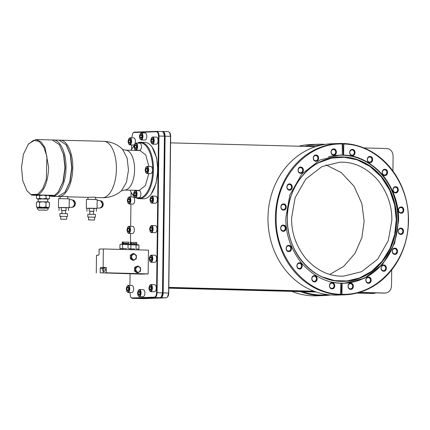 <?xml version="1.0" encoding="UTF-8"?>
<svg xmlns="http://www.w3.org/2000/svg" width="430" height="430" viewBox="0 0 430 430"><rect width="100%" height="100%" fill="white"/><g stroke="black" fill="none" stroke-linecap="round" stroke-linejoin="round"><path stroke-width="0.64" d="M322.376 276.958L334.755 280.607L347.015 280.951L359.469 277.995L371.595 271.357L382.114 261.241L389.983 248.524L394.665 234.538L396.245 219.623L394.67 204.922L389.655 190.114L381.173 176.768L369.918 166.378L357.131 159.836L344.269 157.24L331.412 158.154L318.345 162.889M122.507 149.178C122.754 149.559 123.786 149.887 125.592 150.151A19.952 9.503 91.5 0 1 134.585 169.759A19.952 9.503 91.5 0 1 124.829 190.033A19.952 9.503 91.5 0 1 124.549 190.038L121.41 190.845L126.479 182.277L128.473 170.14L127.119 158.025L122.512 149.183C117.207 144.211 110.929 141.588 103.689 141.309A28.213 13.443 91.5 0 1 116.401 169.038A28.213 13.443 91.5 0 1 102.603 197.719A28.213 13.443 91.5 0 1 102.211 197.719L95.675 197.547M40.737 210.109L44.93 210.007L40.737 210.109M342.242 143.502L343.527 143.496A75.712 66.537 -92 0 1 408.5 219.225A75.712 66.537 -92 0 1 344.629 294.824L337.201 295.087A75.712 66.537 -92 0 1 333.599 295.104A75.712 66.537 -92 0 1 267.976 219.725A75.712 66.537 -92 0 1 331.847 143.754L339.275 143.491A75.712 66.537 -92 0 1 342.226 143.464L342.355 155.042L339.958 155.063L319.915 160.041L301.742 174.118L289.815 195.005L285.864 217.671C285.488 233.941 290.728 249.104 301.591 263.16C313.416 276.178 326.483 282.87 340.791 283.225L340.657 294.244C305.59 293.943 274.802 257.258 276.184 217.419C275.775 177.531 307.439 142.486 342.49 144.023M342.893 143.518L343.296 155.085L343.656 155.074C357.97 155.429 371.031 162.115 382.856 175.139C393.719 189.195 398.965 204.357 398.583 220.628L394.632 243.294L382.705 264.181L364.533 278.258L344.489 283.236L341.732 283.273L341.044 294.878L340.377 294.819A75.712 66.537 -92 0 1 275.404 219.09A75.712 66.537 -92 0 1 339.275 143.491M322.822 144.781L307.031 146.431M325.225 144.367A75.712 66.537 88 0 0 322.172 144.211A75.712 66.537 88 0 0 318.576 144.227A75.712 66.537 88 0 0 304.789 146.372M300.548 291.621A75.712 66.537 88 0 0 320.323 295.571A75.712 66.537 88 0 0 323.924 295.555A75.712 66.537 88 0 0 330.546 294.942M328.122 294.706L320.603 294.996C314.481 294.829 308.487 293.722 302.623 291.674L316.276 292.029M400.615 228.706A2.585 2.268 -92 0 1 402.856 231.281A2.585 2.268 -92 0 1 400.674 233.872A2.585 2.268 -92 0 1 400.55 233.872A2.585 2.268 -92 0 1 398.314 231.297A2.585 2.268 -92 0 1 400.491 228.706A2.585 2.268 -92 0 1 400.615 228.706M400.873 207.529A2.585 2.268 -92 0 1 403.114 210.103A2.585 2.268 -92 0 1 400.932 212.694A2.585 2.268 -92 0 1 400.808 212.694A2.585 2.268 -92 0 1 398.572 210.125A2.585 2.268 -92 0 1 400.749 207.529A2.585 2.268 -92 0 1 400.873 207.529M343.296 155.085L342.355 155.042M291.879 291.389A75.712 66.537 88 0 0 312.244 295.813L313.529 295.813M318.576 144.227L311.143 144.485A75.712 66.537 88 0 0 298.931 146.216M340.426 283.236L341.732 283.273M400.916 228.163C404.447 228.083 404.367 234.662 400.835 234.393C397.304 234.474 397.385 227.895 400.916 228.163M401.174 206.986C404.705 206.905 404.625 213.484 401.099 213.215C397.562 213.296 397.642 206.722 401.174 206.986M333.771 148.936C337.303 148.855 337.222 155.434 333.691 155.166C330.159 155.246 330.24 148.673 333.771 148.936M333.406 154.644A2.585 2.268 88 0 0 333.529 154.644A2.585 2.268 88 0 0 335.712 152.053A2.585 2.268 88 0 0 333.47 149.479A2.585 2.268 88 0 0 333.347 149.479A2.585 2.268 88 0 0 331.17 152.075A2.585 2.268 88 0 0 333.406 154.644M315.98 155.015C319.512 154.934 319.436 161.513 315.905 161.245C312.368 161.331 312.449 154.752 315.98 155.015M315.62 160.723A2.585 2.268 88 0 0 315.744 160.723A2.585 2.268 88 0 0 317.921 158.132A2.585 2.268 88 0 0 315.679 155.558A2.585 2.268 88 0 0 315.561 155.558A2.585 2.268 88 0 0 313.379 158.154A2.585 2.268 88 0 0 315.62 160.723M300.763 167.071C304.3 166.99 304.22 173.564 300.688 173.301C297.151 173.381 297.232 166.802 300.763 167.071M300.403 172.779A2.585 2.268 88 0 0 300.527 172.779A2.585 2.268 88 0 0 302.704 170.183A2.585 2.268 88 0 0 300.468 167.614A2.585 2.268 88 0 0 300.344 167.614A2.585 2.268 88 0 0 298.162 170.205A2.585 2.268 88 0 0 300.403 172.779M289.61 183.916C293.142 183.836 293.067 190.415 289.535 190.146C285.998 190.227 286.079 183.648 289.61 183.916M289.25 189.625A2.585 2.268 88 0 0 289.374 189.625A2.585 2.268 88 0 0 291.551 187.028A2.585 2.268 88 0 0 289.309 184.459A2.585 2.268 88 0 0 289.191 184.459A2.585 2.268 88 0 0 287.009 187.05A2.585 2.268 88 0 0 289.25 189.625M283.612 203.906C287.143 203.825 287.063 210.404 283.537 210.136C280 210.216 280.081 203.637 283.612 203.906M283.246 209.614A2.585 2.268 88 0 0 283.37 209.614A2.585 2.268 88 0 0 285.552 207.018A2.585 2.268 88 0 0 283.311 204.449A2.585 2.268 88 0 0 283.187 204.449A2.585 2.268 88 0 0 281.01 207.04A2.585 2.268 88 0 0 283.246 209.614M283.354 225.083C286.885 225.003 286.805 231.576 283.273 231.313C279.742 231.394 279.822 224.815 283.354 225.083M282.988 230.792A2.585 2.268 88 0 0 283.112 230.792A2.585 2.268 88 0 0 285.294 228.196A2.585 2.268 88 0 0 283.053 225.626A2.585 2.268 88 0 0 282.929 225.626A2.585 2.268 88 0 0 280.752 228.217A2.585 2.268 88 0 0 282.988 230.792M288.858 245.374C292.395 245.293 292.314 251.873 288.783 251.604C285.251 251.684 285.332 245.105 288.858 245.374M288.498 251.082A2.585 2.268 88 0 0 288.621 251.082A2.585 2.268 88 0 0 290.798 248.486A2.585 2.268 88 0 0 288.562 245.917A2.585 2.268 88 0 0 288.439 245.917A2.585 2.268 88 0 0 286.256 248.508A2.585 2.268 88 0 0 288.498 251.082M299.597 262.794C303.129 262.714 303.048 269.287 299.517 269.024C295.985 269.105 296.066 262.526 299.597 262.794M299.232 268.503A2.585 2.268 88 0 0 299.355 268.503A2.585 2.268 88 0 0 301.537 265.907A2.585 2.268 88 0 0 299.296 263.337A2.585 2.268 88 0 0 299.173 263.337A2.585 2.268 88 0 0 296.996 265.928A2.585 2.268 88 0 0 299.232 268.503M314.507 275.635C318.039 275.555 317.958 282.134 314.432 281.865C310.895 281.946 310.976 275.367 314.507 275.635M314.147 281.344A2.585 2.268 88 0 0 314.265 281.344A2.585 2.268 88 0 0 316.448 278.753A2.585 2.268 88 0 0 314.206 276.178A2.585 2.268 88 0 0 314.083 276.178A2.585 2.268 88 0 0 311.906 278.769A2.585 2.268 88 0 0 314.147 281.344M332.137 282.644C335.669 282.564 335.588 289.143 332.057 288.874C328.525 288.955 328.606 282.376 332.137 282.644M331.772 288.353A2.585 2.268 88 0 0 331.895 288.353A2.585 2.268 88 0 0 334.078 285.756A2.585 2.268 88 0 0 331.836 283.187A2.585 2.268 88 0 0 331.713 283.187A2.585 2.268 88 0 0 329.536 285.778A2.585 2.268 88 0 0 331.772 288.353M350.756 283.133C354.288 283.048 354.207 289.627 350.681 289.363C347.144 289.444 347.225 282.865 350.756 283.133M350.396 288.842A2.585 2.268 88 0 0 350.514 288.842A2.585 2.268 88 0 0 352.697 286.246A2.585 2.268 88 0 0 350.455 283.676A2.585 2.268 88 0 0 350.332 283.676A2.585 2.268 88 0 0 348.155 286.267A2.585 2.268 88 0 0 350.396 288.842M368.542 277.054C372.079 276.968 371.998 283.547 368.467 283.284C364.936 283.365 365.016 276.786 368.542 277.054M368.182 282.763A2.585 2.268 88 0 0 368.306 282.757A2.585 2.268 88 0 0 370.483 280.166A2.585 2.268 88 0 0 368.247 277.592A2.585 2.268 88 0 0 368.123 277.597A2.585 2.268 88 0 0 365.941 280.188A2.585 2.268 88 0 0 368.182 282.763M383.759 264.998C387.296 264.918 387.215 271.497 383.684 271.228C380.152 271.308 380.227 264.735 383.759 264.998M383.399 270.707A2.585 2.268 88 0 0 383.522 270.707A2.585 2.268 88 0 0 385.699 268.116A2.585 2.268 88 0 0 383.463 265.541A2.585 2.268 88 0 0 383.34 265.541A2.585 2.268 88 0 0 381.157 268.137A2.585 2.268 88 0 0 383.399 270.707M394.912 248.153C398.449 248.072 398.368 254.651 394.837 254.383C391.305 254.463 391.386 247.884 394.912 248.153M394.552 253.861A2.585 2.268 88 0 0 394.675 253.861A2.585 2.268 88 0 0 396.852 251.27A2.585 2.268 88 0 0 394.616 248.696A2.585 2.268 88 0 0 394.493 248.696A2.585 2.268 88 0 0 392.31 251.287A2.585 2.268 88 0 0 394.552 253.861M395.664 186.695C399.196 186.615 399.121 193.194 395.589 192.925C392.052 193.005 392.133 186.426 395.664 186.695M395.304 192.403A2.585 2.268 88 0 0 395.428 192.403A2.585 2.268 88 0 0 397.605 189.813A2.585 2.268 88 0 0 395.363 187.238A2.585 2.268 88 0 0 395.245 187.238A2.585 2.268 88 0 0 393.063 189.829A2.585 2.268 88 0 0 395.304 192.403M384.931 169.275C388.462 169.194 388.381 175.773 384.855 175.504C381.319 175.585 381.399 169.011 384.931 169.275M384.565 174.983A2.585 2.268 88 0 0 384.689 174.983A2.585 2.268 88 0 0 386.871 172.392A2.585 2.268 88 0 0 384.63 169.818A2.585 2.268 88 0 0 384.506 169.818A2.585 2.268 88 0 0 382.329 172.414A2.585 2.268 88 0 0 384.565 174.983M370.015 156.434C373.552 156.353 373.471 162.932 369.94 162.664C366.408 162.744 366.489 156.165 370.015 156.434M369.655 162.142A2.585 2.268 88 0 0 369.779 162.142A2.585 2.268 88 0 0 371.961 159.546A2.585 2.268 88 0 0 369.719 156.977A2.585 2.268 88 0 0 369.596 156.977A2.585 2.268 88 0 0 367.419 159.568A2.585 2.268 88 0 0 369.655 162.142M352.39 149.425C355.922 149.344 355.841 155.923 352.315 155.655C348.778 155.735 348.859 149.156 352.39 149.425M352.025 155.133A2.585 2.268 88 0 0 352.148 155.133A2.585 2.268 88 0 0 354.331 152.542A2.585 2.268 88 0 0 352.089 149.968A2.585 2.268 88 0 0 351.966 149.968A2.585 2.268 88 0 0 349.789 152.559A2.585 2.268 88 0 0 352.025 155.133M138.267 290.379L139.395 289.519L143.238 289.621C144.26 289.809 144.813 290.976 144.894 293.12C144.76 295.276 144.179 296.48 143.152 296.743L139.261 296.641L138.127 295.722L137.503 293.126L138.267 290.379L139.057 289.89C139.976 290.046 140.47 291.088 140.54 293.018C140.422 294.953 139.906 296.034 138.981 296.254L138.127 295.722M139.395 289.519C140.427 289.696 140.981 290.863 141.051 293.018C140.927 295.184 140.347 296.394 139.309 296.641L139.261 296.641M127.001 286.219L128.129 285.364L131.967 285.461C132.994 285.649 133.542 286.815 133.623 288.965C133.494 291.115 132.913 292.325 131.881 292.583L127.989 292.486L126.861 291.567L126.232 288.965L127.001 286.219L127.791 285.735C128.71 285.891 129.204 286.934 129.269 288.863C129.156 290.798 128.635 291.873 127.71 292.094L126.861 291.567M128.129 285.364C129.156 285.536 129.709 286.702 129.785 288.863C129.656 291.029 129.075 292.239 128.043 292.486L127.989 292.486M149.651 285.418L150.779 284.563L154.617 284.66C155.644 284.848 156.192 286.014 156.273 288.164C156.144 290.315 155.563 291.524 154.531 291.782L150.64 291.685L149.511 290.766L148.882 288.164L149.651 285.418L150.441 284.934C151.36 285.09 151.854 286.133 151.919 288.062C151.806 289.997 151.285 291.072 150.36 291.293L149.511 290.766M150.779 284.563C151.806 284.735 152.36 285.902 152.435 288.062C152.306 290.228 151.725 291.438 150.694 291.685L150.64 291.685M150.011 255.979L151.14 255.124L154.977 255.226C156.004 255.409 156.552 256.581 156.633 258.726C156.499 260.881 155.918 262.085 154.891 262.348L151 262.246L149.871 261.327L149.242 258.731L150.011 255.979L150.801 255.495C151.72 255.651 152.209 256.694 152.279 258.623C152.166 260.558 151.645 261.633 150.72 261.859L149.871 261.327M151.14 255.124C152.166 255.296 152.72 256.468 152.795 258.623C152.666 260.79 152.086 261.999 151.054 262.246L151 262.246M127.721 227.153L128.85 226.298L132.693 226.4C133.714 226.583 134.268 227.755 134.348 229.9C134.214 232.055 133.633 233.259 132.601 233.522L128.715 233.42L127.581 232.501L126.952 229.905L127.721 227.153L128.511 226.669C129.43 226.825 129.924 227.868 129.989 229.797C129.876 231.732 129.355 232.807 128.436 233.033L127.581 232.501M128.85 226.298C129.881 226.47 130.43 227.642 130.505 229.797C130.376 231.963 129.795 233.173 128.763 233.42L128.715 233.42M150.371 226.352L151.5 225.497L155.343 225.6C156.364 225.782 156.918 226.954 156.998 229.099C156.864 231.254 156.283 232.458 155.251 232.721L151.365 232.619L150.231 231.7L149.602 229.104L150.371 226.352L151.161 225.868C152.08 226.024 152.575 227.067 152.639 228.996C152.526 230.931 152.005 232.006 151.086 232.232L150.231 231.7M151.5 225.497C152.532 225.669 153.08 226.841 153.155 228.996C153.026 231.163 152.446 232.372 151.414 232.619L151.365 232.619M128.081 197.719L129.21 196.859L133.053 196.962C134.074 197.15 134.622 198.316 134.703 200.461C134.574 202.616 133.993 203.825 132.961 204.083L129.075 203.981L127.941 203.062L127.312 200.466L128.081 197.719L128.871 197.23C129.79 197.386 130.285 198.429 130.349 200.358C130.236 202.293 129.715 203.374 128.79 203.594L127.941 203.062M129.21 196.859C130.236 197.037 130.79 198.203 130.865 200.364C130.736 202.53 130.156 203.734 129.124 203.981L129.075 203.981M150.731 196.918L151.86 196.058L155.703 196.161C156.724 196.349 157.278 197.515 157.353 199.66C157.224 201.815 156.644 203.025 155.612 203.282L151.725 203.18L150.591 202.261L149.963 199.665L150.731 196.918L151.521 196.429C152.44 196.585 152.935 197.628 152.999 199.558C152.886 201.493 152.365 202.573 151.446 202.793L150.591 202.261M151.86 196.058C152.886 196.236 153.44 197.402 153.515 199.563C153.386 201.729 152.806 202.933 151.774 203.18L151.725 203.18M128.801 138.653L129.591 138.164C130.51 138.326 131.005 139.363 131.069 141.293C130.956 143.228 130.44 144.308 129.516 144.528L128.661 144.002L128.038 141.4L128.801 138.653L129.93 137.793L133.773 137.896C134.794 138.084 135.348 139.25 135.428 141.4L134.977 143.76M134.472 144.593L133.687 145.018L129.795 144.921L128.661 144.002M129.93 137.793C130.962 137.971 131.51 139.137 131.585 141.298C131.462 143.464 130.876 144.668 129.844 144.915L129.795 144.921M151.451 137.853L152.58 136.993L156.423 137.095C157.445 137.283 157.998 138.449 158.079 140.599C157.944 142.749 157.364 143.959 156.337 144.217L152.446 144.12L151.312 143.201L150.688 140.599L151.451 137.853L152.242 137.363C153.161 137.525 153.655 138.562 153.72 140.492C153.607 142.427 153.091 143.507 152.166 143.727L151.312 143.201M152.58 136.993C153.612 137.17 154.16 138.336 154.236 140.497C154.112 142.663 153.531 143.867 152.494 144.114L152.446 144.12M140.185 133.692L141.314 132.838L145.152 132.94C146.173 133.128 146.727 134.294 146.807 136.439C146.673 138.594 146.093 139.798 145.066 140.062L141.174 139.96L140.04 139.041L139.417 136.444L140.185 133.692L140.975 133.209C141.895 133.364 142.384 134.407 142.454 136.337C142.341 138.272 141.819 139.352 140.895 139.573L140.04 139.041M141.314 132.838C142.341 133.01 142.894 134.181 142.97 136.337C142.841 138.503 142.26 139.712 141.223 139.96L141.174 139.96M137.342 143.104A28.213 13.443 91.5 0 1 140.755 142.282L144.899 142.389A28.213 13.443 91.5 0 1 152.064 147.081L156.601 157.772L157.858 170.14L156.111 183.325L151.172 194.037M152.064 147.081A28.213 13.443 91.5 0 1 157.611 170.119A28.213 13.443 91.5 0 1 150.817 194.489A28.213 13.443 91.5 0 1 143.421 198.8L139.277 198.692A28.213 13.443 91.5 0 1 135.912 197.687M140.755 142.282A28.213 13.443 91.5 0 1 153.472 170.011A28.213 13.443 91.5 0 1 139.277 198.692M133.762 195.994A28.213 13.443 91.5 0 1 132.112 194L129.871 190.178M138.25 143.131L139.82 142.878C146.861 142.249 153.01 155.257 152.645 170.006C152.65 184.744 146.173 198.198 139.143 198.069L136.821 197.714M133.687 195.747L131.747 193.478M391.811 220.482L388.312 240.596L377.728 259.161L361.571 271.695L343.731 276.13L341.022 276.141C328.208 275.995 316.469 270.126 305.8 258.527C296.001 245.976 291.277 232.415 291.621 217.854L295.12 197.741L305.703 179.176L321.86 166.641L339.7 162.201L342.414 162.191C355.223 162.336 366.962 168.211 377.631 179.81C387.43 192.361 392.155 205.916 391.811 220.482M329.821 274.404L343.747 266.358L354.965 253.469L361.866 237.666L364.151 221.461L361.872 203.637L354.089 186.298L341.35 172.64L325.951 164.91M99.061 253.689L99.088 251.184M142.454 273.888L136.794 273.743L142.841 273.856M129.785 273.668L124.125 273.523L130.177 273.636M126.624 248.621L120.636 248.701M134.665 248.943L129.908 248.916M105.597 269.583L104.769 271.303L103.076 271.26L102.313 269.599L103.141 267.879L104.834 267.922L105.597 269.583M103.141 267.879L103.926 269.54L103.098 271.26M134.848 143.926L135.977 143.072L139.815 143.168C140.841 143.357 141.389 144.523 141.47 146.673C141.341 148.828 140.755 150.032 139.728 150.29L135.837 150.194L134.708 149.275L134.079 146.678L134.848 143.926L135.638 143.443C136.557 143.599 137.046 144.641 137.116 146.571C137.003 148.506 136.482 149.581 135.557 149.801L134.708 149.275M135.977 143.072C137.003 143.244 137.557 144.41 137.632 146.571C137.503 148.737 136.923 149.946 135.891 150.194L135.837 150.194M134.268 191.409L135.396 190.549L139.234 190.651C140.261 190.839 140.809 192.006 140.889 194.15C140.76 196.306 140.18 197.515 139.148 197.773L135.256 197.671L134.128 196.752L133.499 194.156L134.268 191.409L135.058 190.92C135.977 191.076 136.471 192.119 136.536 194.048C136.423 195.983 135.901 197.064 134.977 197.284L134.128 196.752M135.396 190.549C136.423 190.726 136.976 191.893 137.052 194.048C136.923 196.22 136.342 197.424 135.31 197.671L135.256 197.671M145.883 167.265L147.012 166.41L150.849 166.512C151.876 166.7 152.424 167.867 152.505 170.011C152.376 172.167 151.79 173.371 150.763 173.634L146.872 173.532L145.743 172.613L145.114 170.017L145.883 167.265L146.673 166.781C147.592 166.937 148.087 167.979 148.151 169.909C148.038 171.844 147.517 172.924 146.592 173.145L145.743 172.613M147.012 166.41C148.038 166.582 148.592 167.754 148.667 169.909C148.538 172.075 147.958 173.285 146.926 173.532L146.872 173.532M148.812 173.58L145.329 185.669L139.239 190.415L124.549 190.038M135.208 259.473L133.918 259.827L132.633 259.403L131.381 256.839L132.698 254.34L135.267 254.404L136.525 256.973L135.208 259.473L133.698 260.29L131.145 258.532L131.188 255.157L133.778 253.533L136.331 255.291L136.288 258.666L135.208 259.473M139.401 271.932L138.105 272.287L136.826 271.862L135.574 269.298L136.891 266.799L139.46 266.863L140.718 269.433L139.401 271.932L137.885 272.749L135.337 270.991L135.375 267.616L137.971 265.993L140.519 267.75L140.481 271.126L139.401 271.932M127.554 243.842L123.082 243.756L119.965 244.611L121.271 244.353L130.93 244.74L127.828 243.815M135.59 244.165L131.403 244.057L129.865 244.417M138.256 249.137L138.917 249.115L138.965 245.062L130.618 244.842M59.517 140.175L59.657 140.169C66.849 139.524 73.138 152.817 72.767 167.893C72.767 182.96 66.15 196.709 58.969 196.575L65.785 196.376C67.73 196.521 68.241 196.66 67.327 196.795M67.79 196.816L88.134 197.349L93.67 197.107C95.616 197.252 96.132 197.392 95.213 197.526M58.571 196.575L58.039 196.537M127.64 243.794L127.645 243.283L124.42 243.294M135.681 244.116L135.686 243.606L132.462 243.617M66.473 145.292L70.584 155.096L71.944 167.893L70.079 181.514L65.258 191.785M52.756 139.997L58.985 140.137L66.15 144.829L70.31 154.789L71.697 167.867L69.794 181.788L64.903 192.237L57.899 196.548L51.81 196.397L49.477 195.903L49.445 198.547L48.569 199.117M123.743 243.321L127.645 243.337M131.779 243.643L135.686 243.659M96.508 199.552L86.457 199.364L86.349 208.292L96.401 208.48M86.962 208.362L86.349 208.292M52.895 139.992C60.087 139.347 66.376 152.639 66.005 167.716C66.005 182.782 59.388 196.531 52.207 196.397L51.81 196.397M68.623 198.821L58.571 198.633L58.464 207.561L68.51 207.749M59.071 207.631L58.464 207.561M97.051 208.012L99.094 208.12C101.077 207.883 102.184 206.604 102.404 204.282C102.238 201.96 101.168 200.686 99.185 200.466M28.133 144.346L33.475 140.363L39.028 141.33L43.79 147.065L46.902 156.536L46.316 179.466L42.726 188.781L37.679 194.29L30.965 194.527L26.913 190.732L22.758 180.627L21.5 167.377L23.451 154.214L28.52 143.846L35.921 139.535L52.218 139.96L59.383 144.652L63.823 154.918L65.177 167.716L63.317 181.336L58.141 192.059L54.54 195.338L51.681 195.774L48.982 195.553M69.165 207.281L71.208 207.389C73.191 207.152 74.293 205.873 74.519 203.551C74.352 201.229 73.283 199.955 71.299 199.735M59.383 144.652L63.549 154.612L64.935 167.689L63.027 181.611L58.141 192.059M35.921 139.535L40.92 141.733L45.075 147.748L48.638 167.265C48.063 181.148 44.596 190.366 38.243 194.908L54.54 195.338M89.784 214.231L89.822 211.184L93.283 211.248M61.898 213.5L61.931 210.453L65.398 210.517M99.905 207.996L100.088 208.002C101.985 207.781 103.039 206.556 103.254 204.336C103.093 202.116 102.071 200.901 100.179 200.692M99.593 207.975C101.48 207.738 102.533 206.518 102.754 204.309L100.513 200.794M72.02 207.265L72.202 207.271C74.1 207.05 75.153 205.825 75.363 203.605C75.207 201.385 74.18 200.17 72.294 199.961M71.708 207.244C73.589 207.007 74.648 205.787 74.868 203.578L72.627 200.063M94.966 214.425L87.822 214.291L87.79 217.042L94.584 217.188M88.596 217.112L87.79 217.042M67.08 213.694L59.937 213.559L59.904 216.311L66.693 216.457M60.711 216.381L59.904 216.311M88.924 219.87L94.186 220.009L88.564 219.902L88.596 217.053L94.218 217.161M40.705 199.122C35.196 198.982 39.974 198.816 45.236 198.961L47.719 199.101L47.687 201.869M61.038 219.139L66.301 219.278L60.678 219.171L60.711 216.322L66.333 216.43M40.237 207.679C33.846 207.523 39.393 207.325 45.494 207.496L48.375 207.658L48.37 208.227L37.346 208.088C37.609 209.808 38.727 210.48 40.705 210.109C44.989 209.62 47.585 211.603 48.37 208.227M38.087 207.604C37.039 207.545 36.991 207.496 37.937 207.459L47.644 207.572C48.687 207.631 48.741 207.679 47.789 207.717M37.356 207.545L36.405 206.943L37.937 207.459L39.49 206.835L42.715 207.443L45.956 206.911L47.644 207.572L49.342 207.093L48.375 207.679M39.49 206.835L39.544 202.277L42.785 201.745L46.015 202.353L45.956 206.911M36.405 206.943L36.459 202.385L38.007 201.761L39.544 202.277M36.459 202.385L37.335 201.815M46.015 202.353L47.714 201.874L49.396 202.535L49.342 207.093M48.536 201.955L49.396 202.535M47.859 202.019C48.81 201.982 48.757 201.933 47.714 201.874L38.007 201.761C37.061 201.799 37.109 201.847 38.157 201.906M66.698 216.398L66.661 219.246L66.301 219.278M94.584 217.128L94.546 219.977L94.186 220.009M67.537 213.651L67.505 216.408L67.042 216.446M38.216 199.058L38.189 199.058C37.147 198.999 37.093 198.95 38.044 198.913L47.746 199.025C48.794 199.085 48.843 199.133 47.897 199.171L47.719 199.176M38.189 199.058C37.147 198.999 37.093 198.95 38.044 198.913L39.592 198.289L42.823 198.897L46.064 198.364L47.746 199.025C48.794 199.085 48.843 199.133 47.897 199.171M95.422 214.382L95.39 217.139L94.928 217.177M37.367 198.977L36.507 198.397L38.044 198.913M47.746 199.025L49.445 198.547M39.592 198.289L39.624 195.628L42.866 195.096L46.096 195.704L46.064 198.364M36.507 198.397L36.539 195.736L38.087 195.112L39.624 195.628M36.539 195.736L37.415 195.172M46.096 195.704L47.794 195.225L49.477 195.886L48.617 195.306M65.618 210.496L65.58 213.543M30.965 194.527L26.913 190.732M37.211 195.301L31.454 195.15L38.243 194.908L37.679 194.29M47.94 195.37C48.891 195.333 48.837 195.284 47.794 195.225L38.087 195.112C37.141 195.15 37.19 195.198 38.238 195.263M93.504 211.227L93.466 214.274M61.931 210.555L65.618 210.598M49.735 195.537L53.632 195.403M89.816 211.286L93.504 211.329M61.297 210.34L61.334 207.491L59.077 207.572L59.039 210.421M61.334 207.491L66.07 207.545L66.037 210.394M66.07 207.545L68.547 207.679L68.515 210.528M89.187 211.071L89.22 208.222L86.962 208.303L86.924 211.151M89.22 208.222L93.955 208.276L93.923 211.125M93.955 208.276L96.433 208.41L96.401 211.259M69.268 198.762L69.16 207.69L68.547 207.744M97.153 199.493L97.046 208.421L96.433 208.475M136.423 242.461L130.258 242.38L130.242 243.557L130.596 243.525L130.612 242.348M128.382 242.138L122.217 242.058L122.201 243.235L122.555 243.203L122.571 242.025M136.778 242.429L136.767 243.606L136.407 243.638M128.737 242.106L128.726 243.283L128.366 243.315M59.657 140.169L103.689 141.309M147.495 168.899L147.474 170.963L146.608 172.022L145.77 171.022L145.791 168.963L146.657 167.899L147.495 168.899M147.388 171.065L145.77 171.022M147.495 169.006L145.791 168.963M135.88 193.043L135.858 195.102L134.993 196.166L134.155 195.161L134.176 193.102L135.042 192.043L135.88 193.043M135.772 195.204L134.155 195.161M135.88 193.145L134.176 193.102M136.46 145.56L136.439 147.624L135.574 148.683L134.735 147.683L134.757 145.62L135.622 144.561L136.46 145.56M136.353 147.726L134.735 147.683M136.46 145.668L134.757 145.62M138.965 245.062L135.869 244.132M138.917 249.115L138.374 249.131M136.052 248.959L136.1 244.906M130.569 248.895L131.956 248.911M130.215 248.814L130.876 248.793L130.93 244.74M130.876 248.793L130.333 248.809M128.011 248.637L128.059 244.584M121.867 248.594L122.528 248.572L122.577 244.519M122.528 248.572L123.915 248.588M120.454 248.696L119.911 248.664L119.965 244.611M119.911 248.664L120.572 248.642M135.375 267.616L134.531 267.643L135.611 266.842L137.971 265.993M135.337 270.991L134.488 271.024L135.547 271.905L137.041 272.776L137.885 272.749M134.488 271.024L134.531 267.643M133.698 260.29L132.849 260.322L131.36 259.451L130.301 258.564L131.145 258.532M130.301 258.564L130.338 255.189L131.188 255.157M130.338 255.189L132.934 253.566L133.778 253.533M125.592 150.151L140.003 150.527L145.775 154.967L148.877 166.458M138.197 249.072L136.778 248.997M130.156 248.75L128.737 248.674M130.919 150.29L134.16 145.722M103.41 271.265L103.388 272.889L100.185 272.803L100.238 268.438L100.701 267.471L106.355 267.471L103.909 267.557L103.566 267.89M106.355 267.471L106.291 272.787L103.388 272.889M123.738 273.555L124.125 273.523M136.401 273.776L136.794 273.743M100.185 272.803L141.373 274.125L148.167 273.883L106.291 272.787M148.167 273.883L148.457 250.147L103.372 248.965L99.115 249.115L99.05 254.243L98.588 255.205L96.503 255.28L96.288 272.942M103.146 267.385L103.372 248.965M141.798 135.326L141.771 137.39L140.911 138.449L140.073 137.45L140.094 135.391L140.959 134.327L141.798 135.326M141.69 137.493L140.073 137.45M141.798 135.434L140.094 135.391M153.069 139.487L153.042 141.545L152.177 142.609L151.338 141.61L151.365 139.546L152.231 138.487L153.069 139.487M152.962 141.653L151.338 141.61M153.069 139.589L151.365 139.546M130.419 140.287L130.392 142.346L129.527 143.41L128.688 142.411L128.715 140.347L129.581 139.288L130.419 140.287M130.311 142.454L128.688 142.411M130.419 140.39L128.715 140.347M152.349 198.552L152.322 200.611L151.457 201.675L150.618 200.67L150.645 198.612L151.505 197.553L152.349 198.552M152.236 200.713L150.618 200.67M152.344 198.655L150.645 198.612M129.699 199.353L129.672 201.412L128.806 202.476L127.968 201.471L127.995 199.412L128.855 198.354L129.699 199.353M129.586 201.514L127.968 201.471M129.693 199.455L127.995 199.412M151.989 227.986L151.962 230.05L151.097 231.109L150.258 230.109L150.285 228.05L151.15 226.986L151.989 227.986M151.876 230.152L150.258 230.109M151.983 228.094L150.285 228.05M129.339 228.787L129.312 230.851L128.446 231.91L127.608 230.91L127.635 228.851L128.5 227.787L129.339 228.787M129.226 230.953L127.608 230.91M129.333 228.894L127.635 228.851M151.623 257.613L151.602 259.677L150.737 260.736L149.898 259.736L149.919 257.677L150.785 256.613L151.623 257.613M151.516 259.779L149.898 259.736M151.623 257.721L149.919 257.677M151.263 287.052L151.242 289.116L150.376 290.175L149.538 289.175L149.559 287.111L150.425 286.052L151.263 287.052M151.156 289.218L149.538 289.175M151.263 287.159L149.559 287.111M128.613 287.853L128.591 289.917L127.726 290.976L126.888 289.976L126.909 287.912L127.774 286.853L128.613 287.853M128.506 290.019L126.888 289.976M128.613 287.96L126.909 287.912M139.884 292.013L139.857 294.072L138.998 295.136L138.154 294.131L138.18 292.072L139.046 291.008L139.884 292.013M139.777 294.174L138.154 294.131M139.884 292.115L138.18 292.072M132.967 147.092L133.354 146.592A28.213 13.443 91.5 0 1 134.181 145.614M131.736 137.842L132.8 133.198L133.881 132.531L156.445 131.731C157.702 131.945 158.38 133.381 158.471 136.025L156.558 292.706C156.402 295.367 155.692 296.845 154.424 297.151L131.859 297.947L130.693 297.221L129.844 292.534M129.93 285.407L130.075 273.829M130.435 244.261L130.44 243.584M130.457 242.353L130.564 233.469M130.655 226.341L130.924 204.03M131.016 196.908L131.069 192.43M131.596 149.086L131.65 144.969M132.795 133.198L134.219 132.16L156.783 131.36C158.154 131.596 158.89 133.149 158.987 136.03L157.074 292.712C156.902 295.598 156.128 297.211 154.752 297.538L132.123 298.339L130.693 297.221M156.445 131.731L156.783 131.36L162.277 131.505L163.481 132.295L164.416 136.17L162.502 292.851L161.357 296.958L160.175 297.684L137.487 298.474M156.912 131.365L162.277 131.505M163.594 132.467A4.37 2.08 91.5 0 1 163.706 132.617A4.37 2.08 91.5 0 1 164.566 136.186L162.653 292.868A4.37 2.08 91.5 0 1 161.599 296.641A4.37 2.08 91.5 0 1 161.481 296.791M313.545 295.851A75.712 66.537 88 0 0 316.496 295.818L323.924 295.555M343.656 155.074L343.79 144.055C378.857 144.356 409.645 181.041 408.269 220.88C408.672 260.768 377.008 295.813 341.958 294.276L342.092 283.257M162.502 131.532L162.879 131.521C164.249 131.752 164.986 133.311 165.082 136.186L163.169 292.873C162.997 295.759 162.223 297.366 160.847 297.7L137.987 298.468M162.535 131.892L162.879 131.521L168.372 131.661L169.576 132.451L170.511 136.331L168.598 293.013L167.453 297.114L166.27 297.839L143.582 298.635M343.527 143.496L343.79 144.055M344.629 294.824A75.712 66.537 -92 0 1 341.678 294.856L341.958 294.276M341.678 294.856L341.044 294.878M340.377 294.819L340.657 294.244M363.893 147.92L386.763 148.522C390.666 149.059 392.778 151.548 393.106 156.004L392.923 171.016M391.714 269.943L391.52 285.907C391.085 290.336 388.908 292.717 385 293.05L359.442 292.379M168.818 287.519L314.308 291.336M359.012 292.507L374.202 292.841M163.008 131.526L168.372 131.661M356.841 293.093L373.842 293.454L357.11 293.023M376.116 292.889L373.842 293.454M316.034 291.948L168.807 288.089M384.124 293.088L385.35 293.045L384.124 293.088M168.818 287.455L314.126 291.266M359.211 292.448L383.775 293.093M167.571 296.947A4.37 2.08 -88.5 0 0 167.695 296.802A4.37 2.08 -88.5 0 0 168.748 293.029L170.662 136.348A4.37 2.08 -88.5 0 0 169.802 132.779A4.37 2.08 -88.5 0 0 169.689 132.628M302.623 291.674L168.807 288.164M170.581 142.857L315.582 146.657M313.916 291.185L168.818 287.38M137.788 273.883L143.47 273.862L137.788 273.883M125.119 273.663L130.801 273.641L125.119 273.663M331.981 288.729A2.967 2.607 -92 0 1 329.407 285.773A2.967 2.607 -92 0 1 331.912 282.795A2.967 2.607 -92 0 1 332.051 282.795A2.967 2.607 -92 0 1 334.626 285.751A2.967 2.607 -92 0 1 332.121 288.729A2.967 2.607 -92 0 1 331.981 288.729M314.351 281.72A2.967 2.607 -92 0 1 311.777 278.764A2.967 2.607 -92 0 1 314.282 275.786A2.967 2.607 -92 0 1 314.421 275.786A2.967 2.607 -92 0 1 316.996 278.742A2.967 2.607 -92 0 1 314.491 281.72A2.967 2.607 -92 0 1 314.351 281.72M299.441 268.879A2.967 2.607 -92 0 1 296.867 265.923A2.967 2.607 -92 0 1 299.371 262.945A2.967 2.607 -92 0 1 299.511 262.945A2.967 2.607 -92 0 1 302.086 265.901A2.967 2.607 -92 0 1 299.581 268.879A2.967 2.607 -92 0 1 299.441 268.879M288.702 251.459A2.967 2.607 -92 0 1 286.133 248.502A2.967 2.607 -92 0 1 288.637 245.525A2.967 2.607 -92 0 1 288.777 245.525A2.967 2.607 -92 0 1 291.352 248.481A2.967 2.607 -92 0 1 288.847 251.459A2.967 2.607 -92 0 1 288.702 251.459M283.198 231.168A2.967 2.607 -92 0 1 280.623 228.212A2.967 2.607 -92 0 1 283.128 225.234A2.967 2.607 -92 0 1 283.268 225.234A2.967 2.607 -92 0 1 285.842 228.19A2.967 2.607 -92 0 1 283.338 231.168A2.967 2.607 -92 0 1 283.198 231.168M283.456 209.99A2.967 2.607 -92 0 1 280.881 207.034A2.967 2.607 -92 0 1 283.386 204.056A2.967 2.607 -92 0 1 283.526 204.056A2.967 2.607 -92 0 1 286.1 207.013A2.967 2.607 -92 0 1 283.596 209.99A2.967 2.607 -92 0 1 283.456 209.99M289.454 190.001A2.967 2.607 -92 0 1 286.88 187.045A2.967 2.607 -92 0 1 289.385 184.067A2.967 2.607 -92 0 1 289.53 184.067A2.967 2.607 -92 0 1 292.099 187.023A2.967 2.607 -92 0 1 289.594 190.001A2.967 2.607 -92 0 1 289.454 190.001M300.608 173.156A2.967 2.607 -92 0 1 298.038 170.199A2.967 2.607 -92 0 1 300.543 167.222A2.967 2.607 -92 0 1 300.683 167.222A2.967 2.607 -92 0 1 303.252 170.178A2.967 2.607 -92 0 1 300.753 173.156A2.967 2.607 -92 0 1 300.608 173.156M315.824 161.105A2.967 2.607 -92 0 1 313.25 158.149A2.967 2.607 -92 0 1 315.754 155.166A2.967 2.607 -92 0 1 315.899 155.166A2.967 2.607 -92 0 1 318.469 158.122A2.967 2.607 -92 0 1 315.964 161.1A2.967 2.607 -92 0 1 315.824 161.105M333.615 155.02A2.967 2.607 -92 0 1 331.041 152.064A2.967 2.607 -92 0 1 333.546 149.086A2.967 2.607 -92 0 1 333.685 149.086A2.967 2.607 -92 0 1 336.26 152.043A2.967 2.607 -92 0 1 333.755 155.02A2.967 2.607 -92 0 1 333.615 155.02M352.235 155.51A2.967 2.607 -92 0 1 349.66 152.553A2.967 2.607 -92 0 1 352.165 149.575A2.967 2.607 -92 0 1 352.304 149.575A2.967 2.607 -92 0 1 354.879 152.532A2.967 2.607 -92 0 1 352.374 155.51A2.967 2.607 -92 0 1 352.235 155.51M369.864 162.518A2.967 2.607 -92 0 1 367.29 159.562A2.967 2.607 -92 0 1 369.795 156.584A2.967 2.607 -92 0 1 369.934 156.584A2.967 2.607 -92 0 1 372.509 159.541A2.967 2.607 -92 0 1 370.004 162.518A2.967 2.607 -92 0 1 369.864 162.518M384.775 175.359A2.967 2.607 -92 0 1 382.2 172.403A2.967 2.607 -92 0 1 384.705 169.425A2.967 2.607 -92 0 1 384.845 169.425A2.967 2.607 -92 0 1 387.419 172.382A2.967 2.607 -92 0 1 384.914 175.359A2.967 2.607 -92 0 1 384.775 175.359M395.509 192.78A2.967 2.607 -92 0 1 392.934 189.823A2.967 2.607 -92 0 1 395.439 186.846A2.967 2.607 -92 0 1 395.584 186.846A2.967 2.607 -92 0 1 398.153 189.802A2.967 2.607 -92 0 1 395.648 192.78A2.967 2.607 -92 0 1 395.509 192.78M401.018 213.07A2.967 2.607 -92 0 1 398.443 210.114A2.967 2.607 -92 0 1 400.948 207.136A2.967 2.607 -92 0 1 401.088 207.136A2.967 2.607 -92 0 1 403.662 210.093A2.967 2.607 -92 0 1 401.158 213.07A2.967 2.607 -92 0 1 401.018 213.07M400.76 234.248A2.967 2.607 -92 0 1 398.185 231.292A2.967 2.607 -92 0 1 400.69 228.314A2.967 2.607 -92 0 1 400.83 228.314A2.967 2.607 -92 0 1 403.404 231.27A2.967 2.607 -92 0 1 400.9 234.248A2.967 2.607 -92 0 1 400.76 234.248M394.756 254.237A2.967 2.607 -92 0 1 392.187 251.281A2.967 2.607 -92 0 1 394.692 248.303A2.967 2.607 -92 0 1 394.831 248.303A2.967 2.607 -92 0 1 397.406 251.26A2.967 2.607 -92 0 1 394.901 254.237A2.967 2.607 -92 0 1 394.756 254.237M383.603 271.083A2.967 2.607 -92 0 1 381.034 268.126A2.967 2.607 -92 0 1 383.538 265.149A2.967 2.607 -92 0 1 383.678 265.149A2.967 2.607 -92 0 1 386.248 268.105A2.967 2.607 -92 0 1 383.748 271.083A2.967 2.607 -92 0 1 383.603 271.083M368.386 283.139A2.967 2.607 -92 0 1 365.817 280.183A2.967 2.607 -92 0 1 368.322 277.205A2.967 2.607 -92 0 1 368.462 277.205A2.967 2.607 -92 0 1 371.036 280.156A2.967 2.607 -92 0 1 368.531 283.139A2.967 2.607 -92 0 1 368.386 283.139M350.6 289.218A2.967 2.607 -92 0 1 348.026 286.262A2.967 2.607 -92 0 1 350.531 283.284A2.967 2.607 -92 0 1 350.67 283.284A2.967 2.607 -92 0 1 353.245 286.24A2.967 2.607 -92 0 1 350.74 289.218A2.967 2.607 -92 0 1 350.6 289.218M344.21 283.241A64.124 56.352 88 0 0 398.067 219.977A64.124 56.352 88 0 0 342.49 155.069A64.124 56.352 88 0 0 339.668 155.079M332.885 282.279A63.995 56.239 88 0 0 340.882 283.139A63.995 56.239 88 0 0 397.917 219.977A63.995 56.239 88 0 0 342.447 155.198A63.995 56.239 88 0 0 328.466 156.832M342.683 157.057A62.13 54.599 -92 0 1 396.519 221.267A62.13 54.599 -92 0 1 344.118 281.252A62.13 54.599 -92 0 1 341.167 281.263A62.13 54.599 -92 0 1 287.331 217.053A62.13 54.599 -92 0 1 339.727 157.068A62.13 54.599 -92 0 1 342.683 157.057M342.726 156.928A62.253 54.712 -92 0 1 396.67 221.267A62.253 54.712 -92 0 1 341.205 281.387A62.253 54.712 -92 0 1 287.262 217.048A62.253 54.712 -92 0 1 342.726 156.928M344.038 281.252A62.13 54.599 88 0 0 396.369 219.623A62.13 54.599 88 0 0 342.522 157.063A62.13 54.599 88 0 0 339.646 157.074M131.231 243.498L131.247 242.321M123.19 243.181L123.206 241.999M102.517 268.497L100.238 268.438M103.909 267.557L100.701 267.471M131.859 297.947L132.193 298.339L137.616 298.479M154.424 297.151L154.752 297.538L160.175 297.684M156.558 292.706L168.748 293.029M158.471 136.025L170.662 136.348M133.881 132.531L134.219 132.16M137.955 298.108L138.288 298.495L143.711 298.64M160.514 297.313L160.847 297.7L166.27 297.839M374.025 292.835L372.998 292.873M372.272 293.496L373.493 293.454M344.118 281.252C313.701 283.311 285.724 251.69 287.342 217.053C288.036 198.66 294.459 183.443 306.617 171.414C316.217 162.422 327.252 157.638 339.727 157.068M151.209 193.989L150.817 194.489M120.448 249.411L120.454 248.669M123.27 243.74L123.276 243.229M131.311 244.063L131.317 243.552M87.983 197.349L87.962 199.283M60.098 196.618L60.076 198.552M38.222 198.982L38.184 201.756M37.356 207.518L37.346 208.088M71.461 199.74L69.257 199.622M99.346 200.471L97.142 200.353M66.51 145.351L66.15 144.829M65.296 191.737L64.903 192.237M67.79 196.693L67.768 198.649M95.68 197.424L95.653 199.38M102.211 197.719C109.43 197.832 115.837 195.537 121.421 190.845M138.369 249.878L138.374 249.11M130.322 249.669L130.333 248.787M137.552 298.479L132.123 298.339M161.599 296.641L161.357 296.958M163.706 132.617L163.481 132.295M138.218 298.495L143.647 298.64M167.695 296.802L167.453 297.114M169.802 132.779L169.576 132.451"/></g></svg>
